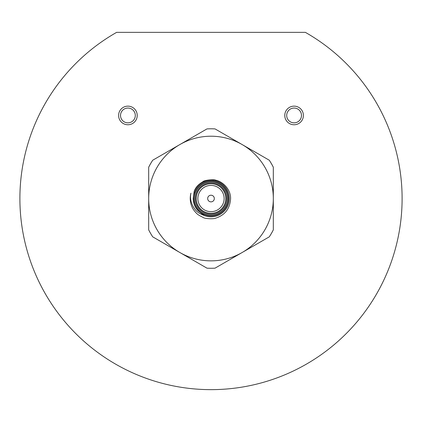 <?xml version="1.0" encoding="UTF-8"?>
<svg xmlns="http://www.w3.org/2000/svg" width="422" height="422" viewBox="0 0 422 422"><rect width="100%" height="100%" fill="white"/><g stroke="black" fill="none" stroke-linecap="round" stroke-linejoin="round"><path stroke-width="0.63" d="M198.319 210.989L195.407 207.065L198.319 210.989C194.975 207.482 193.281 203.33 193.223 198.535L194.183 191.372C195.502 187.516 198.351 184.345 202.734 181.866C204.074 179.904 215.051 179.313 215.41 180.12C223.296 181.571 231.082 190.058 230.565 198.936C229.932 208.668 224.989 215.072 215.737 218.148C214.619 219.05 204.839 219.013 202.935 217.362C198.182 214.851 197.079 214.677 193.118 209.101A20.773 20.773 0 0 1 190.929 193.186C189.937 197.623 190.723 202.191 193.302 206.896C196.968 212.699 199.574 213.5 204.227 215.515L198.319 210.989M194.695 205.614L193.229 198.572L194.695 205.614M194.384 198.535A16.616 16.616 0 0 0 219.308 212.931A16.616 16.616 0 0 0 219.308 184.145A16.616 16.616 0 0 0 194.384 198.535M193.55 198.535A17.45 17.45 0 0 1 219.725 183.428A17.45 17.45 0 0 1 219.725 213.648A17.45 17.45 0 0 1 193.55 198.535M196.209 198.535A14.791 14.791 0 0 0 218.396 211.343A14.791 14.791 0 0 0 218.396 185.727A14.791 14.791 0 0 0 196.209 198.535M195.381 198.535A15.619 15.619 0 0 1 218.812 185.01A15.619 15.619 0 0 1 218.812 212.066A15.619 15.619 0 0 1 195.381 198.535M197.871 198.535A13.129 13.129 0 0 0 217.562 209.908A13.129 13.129 0 0 0 217.562 187.168A13.129 13.129 0 0 0 197.871 198.535M207.677 198.535A3.323 3.323 0 0 0 212.662 201.415A3.323 3.323 0 0 0 212.662 195.66A3.323 3.323 0 0 0 207.677 198.535M204.227 215.515A18.278 18.278 0 0 0 227.927 205.44A18.278 18.278 0 0 0 218.037 181.666A18.278 18.278 0 0 0 194.183 191.372M284.781 115.449A9.305 9.305 0 0 0 298.744 123.509A9.305 9.305 0 0 0 298.744 107.388A9.305 9.305 0 0 0 284.781 115.449M286.696 115.449A7.396 7.396 0 0 0 297.79 121.852A7.396 7.396 0 0 0 297.79 109.045A7.396 7.396 0 0 0 286.696 115.449M118.603 115.449A9.305 9.305 0 0 0 132.566 123.509A9.305 9.305 0 0 0 132.566 107.388A9.305 9.305 0 0 0 118.603 115.449M120.518 115.449A7.396 7.396 0 0 0 131.606 121.852A7.396 7.396 0 0 0 131.606 109.045A7.396 7.396 0 0 0 120.518 115.449M148.681 167.223A69.741 69.741 0 0 1 152.722 160.223L206.959 128.91A69.741 69.741 0 0 1 215.041 128.91L269.278 160.223A69.741 69.741 0 0 1 273.319 167.223L273.319 229.853A69.741 69.741 0 0 1 269.278 236.847L215.041 268.16A69.741 69.741 0 0 1 206.959 268.16L152.722 236.847A69.741 69.741 0 0 1 148.681 229.853L148.681 167.223M148.681 198.535A62.319 62.319 0 0 0 242.159 252.504A62.319 62.319 0 0 0 242.159 144.567A62.319 62.319 0 0 0 148.681 198.535M305.37 32.357L116.63 32.357A191.108 191.108 0 0 0 64.313 321.031A191.108 191.108 0 0 0 357.687 321.031A191.108 191.108 0 0 0 305.37 32.357"/></g></svg>
